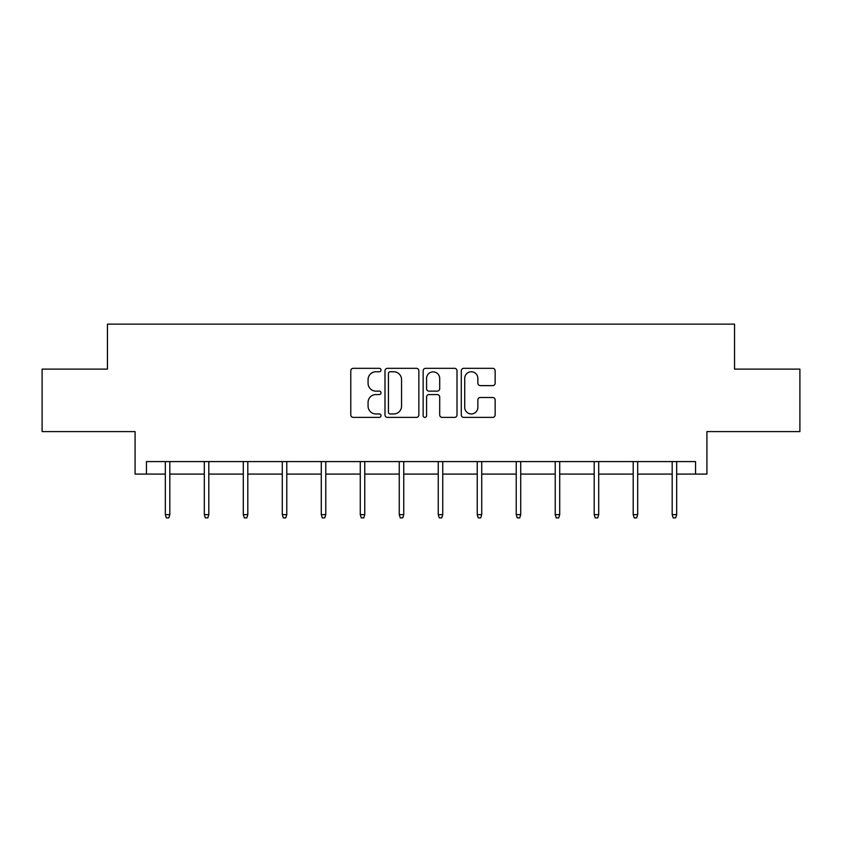 <?xml version="1.0" encoding="UTF-8"?>
<svg xmlns="http://www.w3.org/2000/svg" width="842" height="842" viewBox="0 0 842 842"><rect width="100%" height="100%" fill="white"/><g stroke="black" fill="none" stroke-linecap="round" stroke-linejoin="round"><path stroke-width="1.26" d="M381.016 370.038A1.716 1.716 0 0 0 379.289 368.322L353.23 368.322A2.452 2.452 0 0 0 350.777 370.775L350.777 414.938A2.452 2.452 0 0 0 353.23 417.39L379.289 417.39A1.716 1.716 0 0 0 381.016 415.674A1.716 1.716 0 0 0 379.289 413.959L375.921 413.959A7.852 7.852 0 0 1 368.07 406.107L368.07 402.423A7.852 7.852 0 0 1 375.921 394.572L379.289 394.572A1.716 1.716 0 0 0 381.016 392.856A1.716 1.716 0 0 0 379.289 391.141L375.921 391.141A7.852 7.852 0 0 1 368.07 383.289L368.07 379.605A7.852 7.852 0 0 1 375.921 371.764L379.289 371.764A1.716 1.716 0 0 0 381.016 370.038M146.445 474.088L146.445 461.584L695.555 461.584L695.555 474.088L706.922 474.088L706.922 431.599L799.9 431.599L799.9 369.112L734.54 369.112L734.54 324.128L107.46 324.128L107.46 369.112L42.1 369.112L42.1 431.599L135.078 431.599L135.078 474.088L165.316 474.088M492.696 385.625A2.452 2.452 0 0 0 495.149 383.163L495.149 370.775A2.452 2.452 0 0 0 492.696 368.322L463.753 368.322A2.452 2.452 0 0 0 461.29 370.775L461.29 414.938A2.452 2.452 0 0 0 463.753 417.39L492.696 417.39A2.452 2.452 0 0 0 495.149 414.938L495.149 399.971A2.452 2.452 0 0 0 492.696 397.519L480.308 397.519A2.452 2.452 0 0 0 477.856 399.971L477.856 407.391A6.568 6.568 0 0 1 471.288 413.959A6.568 6.568 0 0 1 464.731 407.391L464.731 378.321A6.568 6.568 0 0 1 471.288 371.764A6.568 6.568 0 0 1 477.856 378.321L477.856 383.163A2.452 2.452 0 0 0 480.308 385.625L492.696 385.625M418.853 370.775A2.452 2.452 0 0 0 416.401 368.322L387.446 368.322A2.452 2.452 0 0 0 384.994 370.775L384.994 414.938A2.452 2.452 0 0 0 387.446 417.39L416.401 417.39A2.452 2.452 0 0 0 418.853 414.938L418.853 370.775M425.599 368.322L454.554 368.322A2.452 2.452 0 0 1 457.006 370.775L457.006 414.938A2.452 2.452 0 0 1 454.554 417.39L442.155 417.39A2.452 2.452 0 0 1 439.703 414.938L439.703 397.024A2.452 2.452 0 0 0 437.251 394.572L429.031 394.572A2.452 2.452 0 0 0 426.578 397.024L426.578 415.674A1.716 1.716 0 0 1 424.863 417.39A1.716 1.716 0 0 1 423.147 415.674L423.147 370.775A2.452 2.452 0 0 1 425.599 368.322M169.821 474.088L204.311 474.088M208.805 474.088L243.296 474.088M247.801 474.088L282.291 474.088M286.785 474.088L321.276 474.088M325.78 474.088L360.271 474.088M364.765 474.088L399.255 474.088M403.75 474.088L438.25 474.088M442.745 474.088L477.235 474.088M481.729 474.088L516.22 474.088M520.724 474.088L555.215 474.088M559.709 474.088L594.199 474.088M598.704 474.088L633.195 474.088M637.689 474.088L672.179 474.088M676.684 474.088L695.555 474.088M390.151 371.764A1.716 1.716 0 0 0 388.436 373.48L388.436 412.243A1.716 1.716 0 0 0 390.151 413.959L393.709 413.959A7.852 7.852 0 0 0 401.56 406.107L401.56 379.605A7.852 7.852 0 0 0 393.709 371.764L390.151 371.764M439.703 378.447A6.568 6.568 0 0 0 433.146 371.88A6.568 6.568 0 0 0 426.578 378.447L426.578 388.688A2.452 2.452 0 0 0 429.031 391.141L437.251 391.141A2.452 2.452 0 0 0 439.703 388.688L439.703 378.447M165.316 514.63L166.316 517.872L168.821 517.872L169.821 514.63L165.316 514.63L165.316 461.584M169.821 514.63L169.821 461.584M204.311 514.63L205.311 517.872L207.806 517.872L208.805 514.63L204.311 514.63L204.311 461.584M208.805 514.63L208.805 461.584M243.296 514.63L244.296 517.872L246.801 517.872L247.801 514.63L243.296 514.63L243.296 461.584M247.801 514.63L247.801 461.584M282.291 514.63L283.291 517.872L285.785 517.872L286.785 514.63L282.291 514.63L282.291 461.584M286.785 514.63L286.785 461.584M321.276 514.63L322.275 517.872L324.78 517.872L325.78 514.63L321.276 514.63L321.276 461.584M325.78 514.63L325.78 461.584M360.271 514.63L361.271 517.872L363.765 517.872L364.765 514.63L360.271 514.63L360.271 461.584M364.765 514.63L364.765 461.584M399.255 514.63L400.255 517.872L402.75 517.872L403.75 514.63L399.255 514.63L399.255 461.584M403.75 514.63L403.75 461.584M438.25 514.63L439.25 517.872L441.745 517.872L442.745 514.63L438.25 514.63L438.25 461.584M442.745 514.63L442.745 461.584M477.235 514.63L478.235 517.872L480.729 517.872L481.729 514.63L477.235 514.63L477.235 461.584M481.729 514.63L481.729 461.584M516.22 514.63L517.22 517.872L519.725 517.872L520.724 514.63L516.22 514.63L516.22 461.584M520.724 514.63L520.724 461.584M555.215 514.63L556.215 517.872L558.709 517.872L559.709 514.63L555.215 514.63L555.215 461.584M559.709 514.63L559.709 461.584M594.199 514.63L595.199 517.872L597.704 517.872L598.704 514.63L594.199 514.63L594.199 461.584M598.704 514.63L598.704 461.584M633.195 514.63L634.194 517.872L636.689 517.872L637.689 514.63L633.195 514.63L633.195 461.584M637.689 514.63L637.689 461.584M672.179 514.63L673.179 517.872L675.684 517.872L676.684 514.63L672.179 514.63L672.179 461.584M676.684 514.63L676.684 461.584"/></g></svg>
